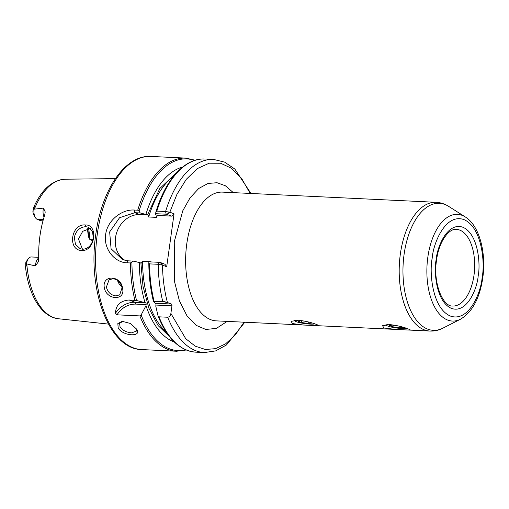 <?xml version="1.0" encoding="UTF-8"?>
<svg xmlns="http://www.w3.org/2000/svg" width="509" height="509" viewBox="0 0 509 509"><rect width="100%" height="100%" fill="white"/><g stroke="black" fill="none" stroke-linecap="round" stroke-linejoin="round"><path stroke-width="0.76" d="M227.192 321.389L216.35 328.413L205.782 329.45L196.067 325.308L186.93 315.745L179.391 300.762L174.562 281.782L174.263 241.775L182.769 210.815L190.029 197.88L198.726 188.495L208.016 183.45L217.025 182.725L225.379 185.766L233.326 192.631M118.209 328.127L117.84 323.597L122.198 321.332L130.355 323.469L136.507 329.018C142.596 337.295 123.197 336.354 118.209 328.127M136.068 328.362L136.323 331.124L131.602 332.861C126.576 332.409 122.733 330.456 120.067 327.001L119.609 323.393L122.854 321.306M104.294 287.553C101.953 274.389 121.32 275.267 122.58 288.431C125.577 301.182 106.184 300.234 104.294 287.553M106.375 287.07L109.06 279.816L113.023 278.69C117.783 279.479 120.792 282.527 122.045 287.827L119.679 294.864L115.848 295.894C110.924 295.22 107.768 292.274 106.375 287.07M82.013 250.485C67.328 250.746 70.789 223.527 85.327 224.959C98.676 224.297 95.1 251.357 82.013 250.485M82.903 249.257L80.193 248.729L75.472 244.403L74.314 237.442C75.968 230.679 79.805 227.097 85.83 226.69L88.286 227.179L92.492 231.302L93.325 238.148C91.989 244.937 88.521 248.64 82.903 249.257M34.408 209.142L34.027 209.237A8.838 4.626 92.7 0 0 35.369 217.578L33.855 215.084A5.771 3.022 92.7 0 1 32.9 211.203L33.861 207.01C41.687 189.45 52.16 180.173 65.286 179.2A69.898 36.584 92.7 0 0 34.408 209.142L43.45 208.098L45.231 211.929L44.703 215.084A70.649 36.979 92.7 0 0 38.741 258.044L38.27 261.868L35.426 265.914L26.449 263.859L25.787 267.658L25.717 262.937A5.771 3.022 92.7 0 1 26.653 261.028L28.396 258.687A8.838 4.626 92.7 0 0 26.449 263.859M292.319 323.552L291.193 321.325L298.21 320.225C305.667 321.084 311.972 322.585 317.132 324.729L318.838 325.537L317.304 325.684L303.536 325.028L292.319 323.552M383.741 327.911L382.622 325.684L389.639 324.583C397.096 325.442 403.402 326.943 408.562 329.088L410.267 329.896L408.733 330.042L394.965 329.387L383.741 327.911M174.301 342.01A88.693 46.421 -87.3 0 1 173.754 341.806A88.693 46.421 -87.3 0 1 145.988 305.674L141.12 314.988A95.915 50.2 92.7 0 0 169.23 348.716A95.915 50.2 92.7 0 0 185.537 349.734M116.955 314.823L115.479 313.22C115.778 305.152 120.321 300.743 129.114 300.005L136.552 300.526L145.568 302.798A1.533 0.802 -87.3 0 1 146.134 304.598L135.655 304.096C128.115 304.051 121.88 307.627 116.955 314.823L139.854 315.911L141.12 314.988M194.559 160.443A95.915 50.2 92.7 0 0 139.04 211.114L137.716 210.204L134.23 210.039C121.944 209.167 107.304 220.327 105.643 234.566C103.372 248.786 114.531 262.536 126.906 262.803L130.393 262.968L133.549 261.092L128.147 260.831L122.567 259.647L111.083 248.761L109.651 231.932L119.539 217.737L134.821 212.705L140.23 212.966L148.087 214.995L139.752 214.601A24.553 20.614 -69 0 0 116.593 232.906A24.553 20.614 -69 0 0 125.201 260.443M137.716 210.204A96.678 50.601 -87.3 0 1 185.74 158.095L150.912 156.435A96.678 50.601 92.7 0 0 97.283 234.178A96.678 50.601 92.7 0 0 133.161 347.755A96.678 50.601 92.7 0 0 141.706 349.575L176.534 351.235L186.192 350.014M117.541 280.402A9.207 7.266 -125.2 0 0 121.746 286.516M90.398 228.439L82.732 231.302L78.481 239.039L82.49 249.238M93.013 239.752L89.928 239.605A52.179 27.308 92.7 0 0 88.56 228.541M250.173 193.433L241.571 178.379L231.423 168.224L220.651 163.249L209.186 163.204L197.358 168.587L186.281 179.321L176.916 194.374L169.841 212.196L174.046 213.812L166.697 266.748L162.492 265.138C162.721 278.436 164.369 290.893 167.429 302.511L171.361 304.026A1.533 0.802 -87.3 0 1 171.934 305.826L170.878 313.429L185.721 338.689L195.259 346.177L205.401 349.479L215.523 348.665L225.678 343.785L235.412 334.795L244.04 322.191M170.878 313.429C170.579 315.593 169.529 316.859 167.716 317.241A96.678 50.601 92.7 0 0 204.395 352.565L215.676 350.892L226.454 344.987L244.835 322.229M167.716 317.241L159.012 316.827L158.013 315.796L155.779 306.144L155.932 305.063A1.533 0.802 92.7 0 0 155.36 303.262L153.432 301.303C150.473 289.392 148.933 276.699 148.813 263.229L148.863 261.823L159.489 262.326L158.254 264.298L149.544 263.878L148.813 263.191M159.012 316.827A96.678 50.601 92.7 0 0 195.691 352.152C179.747 350.682 167.219 338.65 158.095 316.051L158.013 315.796M153.444 301.334L162.778 301.608L167.429 302.511M166.697 266.748L164.941 264.247L160.736 262.631L162.492 265.138L158.254 264.298A96.678 50.601 92.7 0 0 162.778 301.608M174.046 213.812L171.622 216.121L157.542 215.447L156.397 217.368L148.685 216.999L148.087 214.995M169.23 336.315L158.044 325.505L148.882 308.193L143.016 286.351L140.878 262.975L141.407 263.121L142.552 261.206L150.257 261.575A84.405 44.175 -87.3 0 0 150.263 261.887M155.538 213.697L155.958 211.814C165.565 179.403 185.079 157.771 204.898 159.012A96.678 50.601 92.7 0 0 156.867 211.114L165.578 211.528L166.169 214.2L155.538 213.697L155.735 214.696L157.516 215.53M166.169 214.2L171.622 216.121M250.975 193.471L234.84 169.064L224.673 162.161L213.602 159.425A96.678 50.601 92.7 0 0 165.578 211.528L169.841 212.196L167.416 214.505M162.072 264.992L160.38 262.491L159.489 262.326M160.736 262.631L160.38 262.491M140.878 262.975L133.549 261.092M169.414 212.056L167.06 214.365M139.04 211.114L140.23 212.966M145.943 214.232A88.693 46.421 -87.3 0 1 182.642 167.067M147.559 214.855L159.832 188.483L177.049 172.252M156.867 211.114L155.926 211.922M145.008 302.581A88.693 46.421 -87.3 0 1 139.262 262.358M146.134 304.598L145.988 305.674M38.722 257.312L31.323 256.962A8.838 4.626 92.7 0 0 28.396 258.687M35.369 217.578A8.838 4.626 92.7 0 0 37.335 219.411L40.745 220.715L42.991 220.823M34.307 206.266L34.052 206.59C34.924 204.707 35.013 204.599 34.307 206.266L34.027 209.237M92.746 240.687L89.928 239.605L88.808 237.798A53.241 27.868 92.7 0 0 87.643 228.719M88.833 236.895L88.808 237.798M314.689 323.858A10.199 1.482 7.9 0 1 310.178 324.099A10.199 1.482 7.9 0 1 294.985 320.944A10.199 1.482 7.9 0 1 296.034 320.212M305.769 321.319L301.411 320.734L297.981 321.179L301.576 322.553L308.6 323.495L312.03 323.056L311.26 322.763M301.824 320.791L301.576 322.553M308.6 323.495L308.798 322.063M406.118 328.216A10.199 1.482 7.9 0 1 401.607 328.458A10.199 1.482 7.9 0 1 386.407 325.302A10.199 1.482 7.9 0 1 387.464 324.57M397.198 325.677L392.84 325.092L389.41 325.537L393.005 326.912L400.029 327.853L403.452 327.414L402.689 327.122M393.253 325.149L393.005 326.912M400.029 327.853L400.227 326.422M460.46 319.219C472.295 312.1 479.726 298.312 482.774 277.857C486.362 252.788 479.497 225.729 465.334 216.98A53.413 27.957 -87.3 0 0 427.814 257.319A53.413 27.957 -87.3 0 0 460.46 319.219L442.951 328.14C438.815 330.265 434.482 331.232 429.946 331.054A64.452 33.734 -87.3 0 1 424.251 329.838A64.452 33.734 -87.3 0 1 400.335 254.125A64.452 33.734 -87.3 0 1 436.086 202.296L222.522 192.116A64.452 33.734 92.7 0 0 186.765 243.945A64.452 33.734 92.7 0 0 210.688 319.658A64.452 33.734 92.7 0 0 216.382 320.874L303.536 325.028M442.951 328.14A63.593 33.282 -87.3 0 1 404.082 254.449A63.593 33.282 -87.3 0 1 448.753 206.431C444.841 203.924 440.616 202.544 436.086 202.296M482.131 277.411C481.177 291.918 469.037 322.521 450.465 316.083C432.077 308.327 429.227 271.965 432.192 258.235C433.146 243.735 445.286 213.125 463.858 219.564C482.246 227.319 485.096 263.681 482.131 277.411M436.149 259.755C433.662 271.31 436.054 301.907 451.528 308.429C467.154 313.849 477.366 288.094 478.174 275.891C480.661 264.336 478.269 233.746 462.796 227.218C447.169 221.803 436.957 247.552 436.149 259.755M474 275.172A38.366 20.08 -87.3 0 1 452.724 306.024C443.123 307.118 432.682 283.182 436.582 260.054C438.803 241.565 449.065 228.185 456.376 229.381A38.366 20.08 -87.3 0 1 474 275.172M122.58 288.431L122.045 287.827M85.327 224.959L85.83 226.69M35.426 265.914A8.838 4.626 -87.3 0 1 37.405 259.31A8.838 4.626 -87.3 0 1 38.741 257.929M44.054 217.133A8.838 4.626 -87.3 0 1 43.488 215.472A8.838 4.626 -87.3 0 1 43.45 208.098M139.854 315.911A96.678 50.601 92.7 0 0 167.989 349.416A96.678 50.601 92.7 0 0 176.534 351.235M134.917 300.278A96.678 50.601 -87.3 0 1 130.393 262.968M26.799 263.993A69.898 36.584 92.7 0 0 53.579 317.54A69.898 36.584 92.7 0 0 58.63 318.774L108.455 324.093M171.934 305.826L155.932 305.063M171.361 304.026L155.36 303.262M142.552 261.206A84.405 44.175 92.7 0 0 166.061 331.849M173.474 176.4A84.405 44.175 92.7 0 0 148.685 216.999M156.397 217.368A84.405 44.175 -87.3 0 1 157.058 215.205M149.544 263.878A96.678 50.601 92.7 0 0 154.068 301.194M153.432 301.277A95.915 50.2 -87.3 0 1 148.813 263.261M134.23 210.039L134.821 212.705L139.752 214.601M128.147 260.831L126.906 262.803M131.92 262.389A95.915 50.2 92.7 0 0 136.552 300.526M145.568 302.798L135.082 302.295L129.114 300.005M135.655 304.096A1.533 0.802 92.7 0 0 135.082 302.295A24.553 20.614 111 0 0 115.479 313.22M162.702 301.277L167.397 302.403M37.335 219.411L43.303 219.697M150.912 156.435C125.08 154.717 101.609 189.927 95.8 234.356C87.313 289.99 109.136 349.238 141.706 349.575M465.334 216.98L448.753 206.431M65.286 179.2L115.39 178.64M317.304 325.684L394.965 329.387M408.733 330.042L429.946 331.054M195.691 352.152L204.395 352.565M204.898 159.012L213.602 159.425M185.74 158.095L195.24 160.233M25.45 266.302C28.237 294.482 41.197 317.012 58.63 318.774M87.402 228.789L88.464 237.035M294.985 320.944L294.501 320.32M386.407 325.302L385.93 324.678"/></g></svg>
